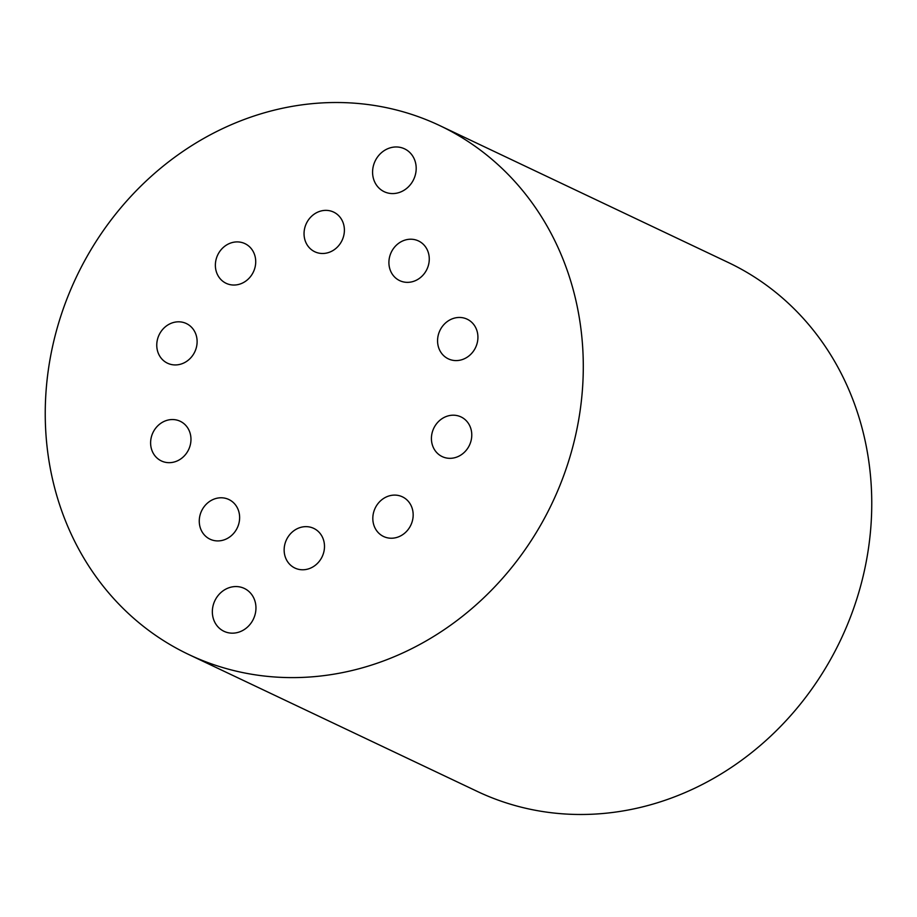 <?xml version="1.0" encoding="UTF-8"?>
<svg xmlns="http://www.w3.org/2000/svg" width="917" height="917" viewBox="0 0 917 917"><rect width="100%" height="100%" fill="white"/><g stroke="black" fill="none" stroke-linecap="round" stroke-linejoin="round"><path stroke-width="1.38" d="M375.993 159.398A23.727 21.343 115.4 0 1 404.557 148.841A23.727 21.343 115.4 0 1 412.776 181.153A23.727 21.343 115.4 0 1 384.223 191.71A23.727 21.343 115.4 0 1 375.993 159.398M424.582 273.209A21.951 19.75 115.4 0 1 399.686 280.625A21.951 19.75 115.4 0 1 393.599 248.358A21.951 19.75 115.4 0 1 418.507 240.953A21.951 19.75 115.4 0 1 424.582 273.209M284.19 548.526A21.951 19.75 115.4 0 1 313.729 528.375A21.951 19.75 115.4 0 1 324.446 547.896A21.951 19.75 115.4 0 1 294.907 568.047A21.951 19.75 115.4 0 1 284.19 548.526M304.089 232.242A21.951 19.75 115.4 0 1 333.628 212.091A21.951 19.75 115.4 0 1 344.345 231.611A21.951 19.75 115.4 0 1 314.806 251.762A21.951 19.75 115.4 0 1 304.089 232.242M462.672 359.441A21.951 19.75 115.4 0 1 448.333 358.856A21.951 19.75 115.4 0 1 437.707 338.213A21.951 19.75 115.4 0 1 452.815 318.612A21.951 19.75 115.4 0 1 467.154 319.185A21.951 19.75 115.4 0 1 477.78 339.829A21.951 19.75 115.4 0 1 462.672 359.441M444.08 457.365A21.951 19.75 115.4 0 1 442.189 456.597A21.951 19.75 115.4 0 1 433.282 429.339A21.951 19.75 115.4 0 1 459.108 416.158A21.951 19.75 115.4 0 1 461.01 416.926A21.951 19.75 115.4 0 1 469.905 444.195A21.951 19.75 115.4 0 1 444.08 457.365M375.913 529.59A21.951 19.75 115.4 0 1 378.194 503.341A21.951 19.75 115.4 0 1 402.403 496.831A21.951 19.75 115.4 0 1 410.071 503.731A21.951 19.75 115.4 0 1 407.79 529.98A21.951 19.75 115.4 0 1 383.581 536.502A21.951 19.75 115.4 0 1 375.913 529.59M203.952 506.929A21.951 19.75 115.4 0 1 228.86 499.513A21.951 19.75 115.4 0 1 234.935 531.78A21.951 19.75 115.4 0 1 210.027 539.185A21.951 19.75 115.4 0 1 203.952 506.929M165.862 420.697A21.951 19.75 115.4 0 1 180.202 421.27A21.951 19.75 115.4 0 1 190.828 441.914A21.951 19.75 115.4 0 1 175.72 461.526A21.951 19.75 115.4 0 1 161.381 460.942A21.951 19.75 115.4 0 1 150.755 440.298A21.951 19.75 115.4 0 1 165.862 420.697M184.455 322.773A21.951 19.75 115.4 0 1 186.346 323.541A21.951 19.75 115.4 0 1 195.252 350.798A21.951 19.75 115.4 0 1 169.427 363.98A21.951 19.75 115.4 0 1 167.524 363.212A21.951 19.75 115.4 0 1 158.63 335.943A21.951 19.75 115.4 0 1 184.455 322.773M252.622 250.547A21.951 19.75 115.4 0 1 250.341 276.796A21.951 19.75 115.4 0 1 226.132 283.307A21.951 19.75 115.4 0 1 218.464 276.395A21.951 19.75 115.4 0 1 220.745 250.146A21.951 19.75 115.4 0 1 244.954 243.635A21.951 19.75 115.4 0 1 252.622 250.547M439.747 125.595L728.213 262.468A292.729 263.397 115.4 0 1 871.15 522.782A292.729 263.397 115.4 0 1 477.253 791.405L188.787 654.532A292.729 263.397 115.4 0 1 45.85 394.218A292.729 263.397 115.4 0 1 439.747 125.595A292.729 263.397 115.4 0 1 582.685 385.908A292.729 263.397 115.4 0 1 188.787 654.532M252.542 620.74A23.727 21.343 115.4 0 1 223.977 631.297A23.727 21.343 115.4 0 1 215.759 598.984A23.727 21.343 115.4 0 1 244.312 588.427A23.727 21.343 115.4 0 1 252.542 620.74"/></g></svg>
